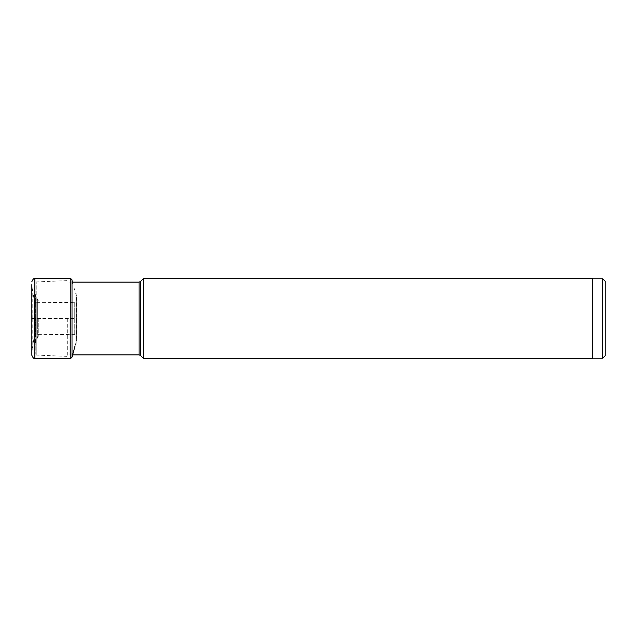 <?xml version="1.0" encoding="UTF-8"?>
<svg xmlns="http://www.w3.org/2000/svg" width="637" height="637" viewBox="0 0 637 637"><rect width="100%" height="100%" fill="white"/><g stroke="black" fill="none" stroke-linecap="round" stroke-linejoin="round"><path stroke-width="0.48" stroke-dasharray="3.19 2.39" d="M72.18 282.119L74.983 290.806L74.983 318.5L74.983 290.806L76.711 296.651L76.759 337.26L76.759 299.74L76.759 318.5L76.759 299.78L74.282 302.376L74.282 318.5L74.282 302.376L36.229 302.679L36.229 318.5L36.229 302.679L35.744 302.663L35.744 318.5L35.744 302.663L34.406 301.412L34.406 318.5L32.216 318.5L32.216 349.57L31.85 318.5L76.177 318.5L76.177 343.335L76.177 293.665L76.711 340.349L76.711 296.651L76.759 318.5L36.229 318.5L36.229 281.928L36.229 355.072L36.229 318.5L34.406 318.5L34.406 301.412L32.216 287.43L32.216 318.5L31.85 284.612L31.85 355.303M605.15 355.709L605.15 281.291M602.642 358.217L602.642 278.783M592.609 358.312L592.609 278.688M143.325 278.688L143.325 358.312M69.099 318.5L69.099 354.881L69.099 318.5M67.275 318.5L67.275 356.386L67.275 318.5M38.252 318.5L38.252 336.272L38.252 318.5M34.86 278.688L34.86 358.312M70.834 358.312L70.834 278.688M72.013 357.166L72.013 279.834M32.216 318.5L34.406 318.5L34.406 335.588L34.406 318.5L32.216 318.5M35.744 318.5L35.744 334.337L35.744 318.5M36.229 318.5L36.229 334.321L36.229 318.5M74.282 318.5L74.282 334.624L74.282 318.5M74.983 318.5L74.983 346.194L74.983 318.5M140.482 281.53L140.482 355.47M139.065 354.881L139.065 282.119M35.226 318.5L35.226 353.949L35.226 318.5M38.252 336.272L37.352 338.199L37.352 318.5L37.352 338.199L36.11 339.226L36.11 318.5L36.11 339.226L35.664 340.078L35.664 318.5L35.664 340.078L34.597 352.277L34.605 284.946L34.597 352.277L35.226 353.949L36.229 355.072L67.275 356.386L69.099 354.881L72.013 354.881M37.352 318.5L37.352 298.801L37.352 318.5M36.11 318.5L36.11 297.774L36.11 318.5M35.664 318.5L35.664 296.922L35.664 318.5M74.983 346.194L76.711 340.349L76.759 318.5L76.759 337.22C75.453 334.704 74.625 333.836 74.282 334.624L35.744 334.337L34.406 335.588L31.85 352.388M72.013 282.119L69.099 282.119L67.275 280.614L36.229 281.928L34.597 284.723L34.597 318.5L34.597 284.723L35.664 296.922L38.252 300.728"/><path stroke-width="0.96" d="M34.86 358.312L34.86 278.688L70.834 278.688L70.834 358.312L34.86 358.312C34.008 358.997 33.005 357.994 31.85 355.303L31.85 284.612M602.642 358.217L602.642 278.783L605.15 281.291L605.15 355.709L602.642 358.217L592.609 358.217M143.325 278.688L592.609 278.688L592.609 358.312L143.325 358.312L143.325 278.688L140.482 281.53L139.065 282.119L139.065 354.881L140.482 355.47L140.482 281.53M70.834 278.688L72.013 279.834L72.013 357.166L74.983 346.194M34.86 278.688C34.008 278.003 33.005 279.006 31.85 281.697M72.18 282.119L72.013 279.834M72.013 357.166L70.834 358.312M602.642 278.783L592.609 278.783M140.482 355.47L143.325 358.312M139.065 354.881L72.013 354.881M139.065 282.119L72.013 282.119"/></g></svg>
